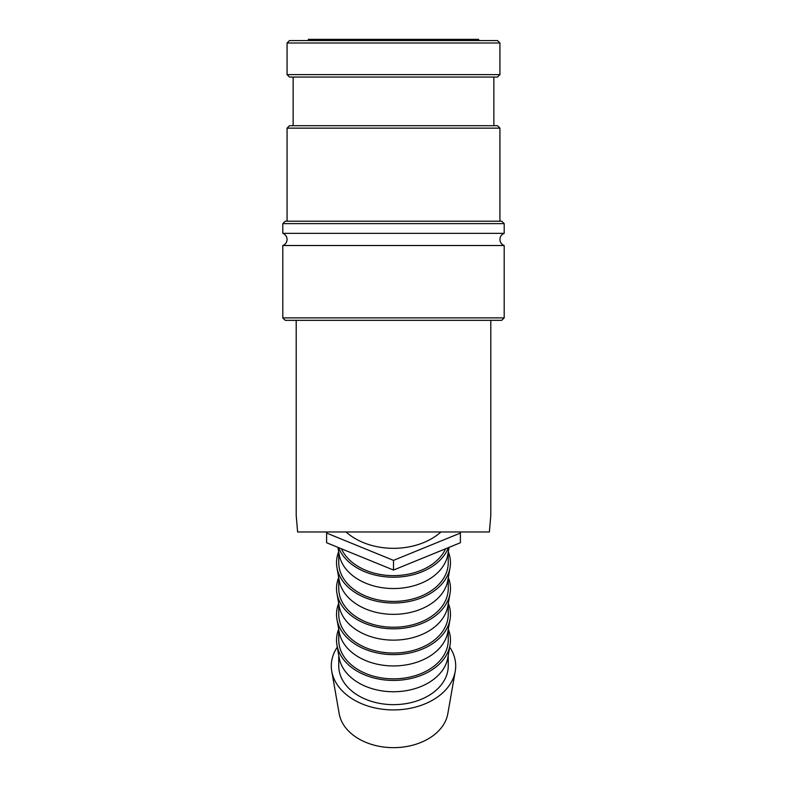 <?xml version="1.0" encoding="UTF-8"?>
<svg xmlns="http://www.w3.org/2000/svg" width="787" height="787" viewBox="0 0 787 787"><rect width="100%" height="100%" fill="white"/><g stroke="black" fill="none" stroke-linecap="round" stroke-linejoin="round"><path stroke-width="1.18" d="M504.192 245.514A6.473 6.473 0 0 1 504.192 233.355L282.808 233.355A6.473 6.473 0 0 1 282.808 245.514L282.808 317.889L504.192 317.889L504.192 245.514L282.808 245.514M287.068 43L289.508 40.57L497.492 40.57L499.932 43L287.068 43L287.068 74.627L499.932 74.627L497.492 77.057L289.508 77.057L287.068 74.627M504.192 317.889L501.752 320.329L285.248 320.329L282.808 317.889M282.808 223.626L285.248 221.196L501.752 221.196L504.192 223.626L282.808 223.626L282.808 233.355M287.068 128.143L289.508 125.713L497.492 125.713L499.932 128.143L287.068 128.143L287.068 221.196M449.692 647.081A62.203 43.983 180 0 1 455.23 671.341A62.203 43.983 180 0 1 393.5 709.923A62.203 43.983 180 0 1 331.77 671.341A62.203 43.983 180 0 1 337.308 647.081M455.23 671.341L447.823 713.701A54.736 38.701 180 0 1 393.5 747.65A54.736 38.701 180 0 1 339.177 713.701L331.77 671.341M448.315 629.157A56.979 40.285 180 0 1 450.046 645.084L447.823 657.794A54.736 38.701 180 0 1 393.5 691.743A54.736 38.701 180 0 1 339.177 657.794L336.954 645.084A56.979 40.285 180 0 1 338.685 629.157M448.236 655.423L448.236 665.94A54.736 38.701 180 0 1 393.5 704.65A54.736 38.701 180 0 1 338.764 665.94L338.764 655.423M450.046 645.084A56.979 40.285 180 0 1 393.5 680.43A56.979 40.285 180 0 1 336.954 645.084M448.315 603.354A56.979 40.285 180 0 1 450.046 619.28L447.823 631.991A54.736 38.701 180 0 1 393.5 665.94A54.736 38.701 180 0 1 339.177 631.991L336.954 619.28A56.979 40.285 180 0 1 338.685 603.354M448.236 629.62L448.236 640.136A54.736 38.701 180 0 1 393.5 678.847A54.736 38.701 180 0 1 338.764 640.136L338.764 629.62M450.046 619.28A56.979 40.285 180 0 1 393.5 654.627A56.979 40.285 180 0 1 336.954 619.28M448.315 577.55A56.979 40.285 180 0 1 450.046 593.487L447.823 606.187A54.736 38.701 180 0 1 393.5 640.136A54.736 38.701 180 0 1 339.177 606.187L336.954 593.487A56.979 40.285 180 0 1 338.685 577.55M448.236 603.826L448.236 614.342A54.736 38.701 180 0 1 393.5 653.043A54.736 38.701 180 0 1 338.764 614.342L338.764 603.826M450.046 593.487A56.979 40.285 180 0 1 393.5 628.823A56.979 40.285 180 0 1 336.954 593.487M448.315 551.746A56.979 40.285 180 0 1 450.046 567.683L447.823 580.383A54.736 38.701 180 0 1 393.5 614.342A54.736 38.701 180 0 1 339.177 580.383L336.954 567.683A56.979 40.285 180 0 1 338.685 551.746M448.236 578.022L448.236 588.538A54.736 38.701 180 0 1 393.5 627.239A54.736 38.701 180 0 1 338.764 588.538L338.764 578.022M450.046 567.683A56.979 40.285 180 0 1 393.5 603.019A56.979 40.285 180 0 1 336.954 567.683M449.082 547.358L447.823 554.579A54.736 38.701 180 0 1 393.5 588.538A54.736 38.701 180 0 1 339.177 554.579L337.918 547.358M448.236 552.218L448.236 562.735A54.736 38.701 180 0 1 393.5 601.435A54.736 38.701 180 0 1 338.764 562.735L338.764 552.218M448.433 547.624A56.979 40.285 180 0 1 393.5 577.215A56.979 40.285 180 0 1 338.567 547.624M445.609 548.775A54.736 38.701 180 0 1 393.5 575.631A54.736 38.701 180 0 1 341.391 548.775M440.946 531.963A60.206 42.577 180 0 1 393.5 548.323A60.206 42.577 180 0 1 346.054 531.963M308.356 40.57L308.356 39.35L478.644 39.35L478.644 40.57M296.197 320.329L296.197 515.396L297.614 531.963L489.386 531.963L490.803 515.396L490.803 320.329M460.395 531.963L460.395 533.065L393.5 560.374L326.605 533.065L326.605 531.963M326.605 533.065L326.605 542.735L393.5 570.054L460.395 542.735L460.395 533.065M393.5 570.054L393.5 560.374M293.148 77.057L293.148 125.713M493.852 77.057L493.852 125.713M499.932 128.143L499.932 221.196M504.192 223.626L504.192 233.355M499.932 43L499.932 74.627"/></g></svg>
